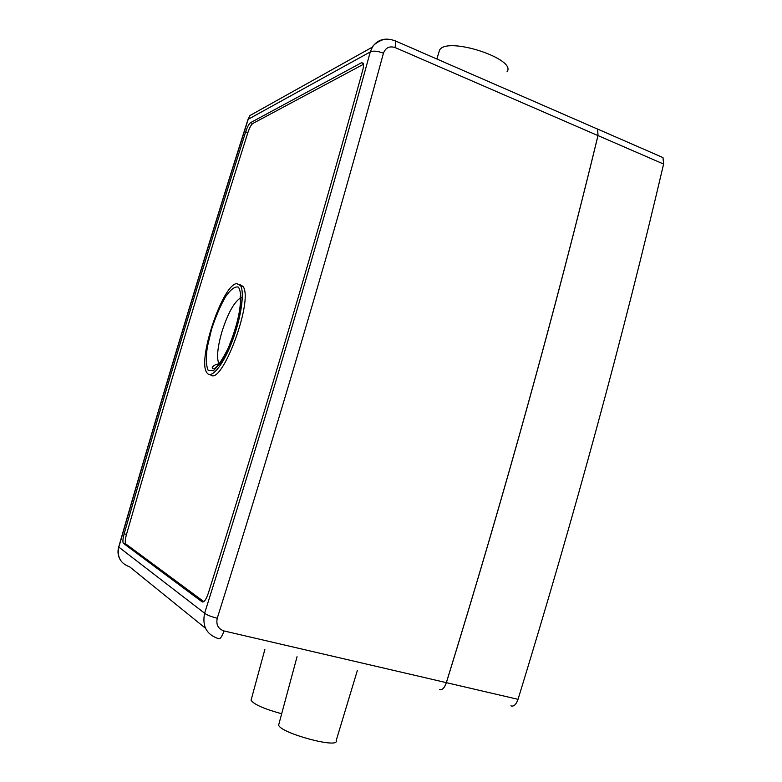 <?xml version="1.0" encoding="UTF-8"?>
<svg xmlns="http://www.w3.org/2000/svg" width="782" height="782" viewBox="0 0 782 782"><rect width="100%" height="100%" fill="white"/><g stroke="black" fill="none" stroke-linecap="round" stroke-linejoin="round"><path stroke-width="1.17" d="M597.976 135.599L597.585 129.098L595.835 128.346L597.624 129.069L598.025 135.579C555.191 311.588 504.644 493.95 446.385 682.666C444.44 688.131 442.162 690.398 439.543 689.45C442.133 690.369 444.411 688.111 446.346 682.647C504.595 493.941 555.142 311.588 597.976 135.599L395.174 47.585L395.555 40.977L394.275 40.459M661.132 156.771L662.989 157.583L663.615 164.054C623.127 336.602 574.604 515.035 518.036 699.333C516.13 704.66 513.754 706.84 510.91 705.843M278.998 723.702L278.666 724.924C279.106 732.822 339.935 749.322 336.192 740.564L357.335 670.545M251.335 699.235L251.061 700.242C253.857 704.396 264.062 708.903 281.676 713.761M506.99 71.846C517.391 59.041 447.03 36.128 439.611 50.009L438.81 52.599M236.819 283.612C222.753 283.964 197.113 360.209 206.819 372.643C210.993 379.671 222.596 366.162 231.746 342.545C240.944 319.017 244.913 292.282 240.494 285.567L236.819 283.612M239.566 284.413L242.987 286.408C254.062 300.053 221.238 387.823 210.26 374.529M363.474 64.271L252.742 123.527C251.12 124.768 249.497 127.818 247.855 132.676C206.507 262.879 166.048 396.797 126.489 534.409C125.208 539.14 124.915 542.268 125.619 543.803L203.819 601.632M245.675 131.826C204.288 262.117 163.78 396.112 124.152 533.813C122.872 538.554 122.569 541.682 123.273 543.216L202.137 601.857C204.043 602.531 206.106 599.667 208.305 593.245C265.069 412.573 316.514 238.354 362.643 70.566C363.601 66.959 363.777 64.486 363.151 63.137L361.45 62.765L250.543 122.676C248.94 123.918 247.308 126.967 245.675 131.826L247.855 132.676M247.904 119.734L249.937 115.55L372.379 47.125C376.445 41.055 382.085 38.455 389.289 39.325M205.529 628.298L129.636 566.823C120.526 563.539 116.919 556.989 118.815 547.185C161.024 400.355 204.161 257.718 248.207 119.284L370.277 51.915L372.379 47.125C373.366 44.154 381.909 39.423 384.363 39.52C387.373 38.836 391.108 39.325 395.545 40.987L597.585 129.098M446.346 682.647L223.994 630.947C221.971 636.822 220.055 639.373 218.227 638.581C206.565 634.534 202.03 626.079 204.62 613.235C265.841 418.712 321.06 231.599 370.277 51.915C373.268 50.556 377.667 50.996 383.454 53.215C385.604 47.663 389.514 45.786 395.174 47.585M223.994 630.947C218.149 628.904 215.9 624.671 217.249 618.249C211.023 616.656 206.81 614.984 204.62 613.235L118.688 547.029M663.615 164.054L598.025 135.579M518.036 699.333L446.385 682.666M219.068 364.197C216.438 358.498 217.386 347.697 221.912 331.803C227.738 313.621 233.877 302.37 240.338 298.059M211.57 329.261L207.289 347.218C205.832 358.136 206.125 365.849 208.168 370.365L213.369 370.815L220.7 362.78C226.233 353.454 231.228 342.057 235.675 328.577L240.094 309.594C241.394 298.392 240.836 290.904 238.422 287.131C235.069 286.144 230.807 289.281 225.656 296.554C220.407 305.762 215.715 316.671 211.57 329.261M250.543 122.676L252.742 123.527M124.152 533.813L126.489 534.409M361.45 62.765L363.327 63.557M202.137 601.857L202.929 602.052M123.429 543.382L125.775 543.979M383.454 53.215C334.207 234.072 278.803 422.417 217.249 618.249M597.624 129.069L662.989 157.583M278.666 724.924L297.052 656.694M251.061 700.242L264.903 649.304M439.611 50.009L436.835 58.992M241.149 297.629L240.152 296.74L240.416 302.282C239.732 314.599 235.665 329.867 228.227 348.068C213.828 376.689 211.854 367.012 212.518 368.068C210.993 367.012 216.419 363.425 219.028 364.236M240.494 285.567L242.987 286.408M125.619 543.803L123.273 543.216M249.937 115.55L248.002 119.402C203.975 257.777 160.867 400.345 118.669 547.107C117.349 551.887 117.994 556.315 120.584 560.371"/></g></svg>
